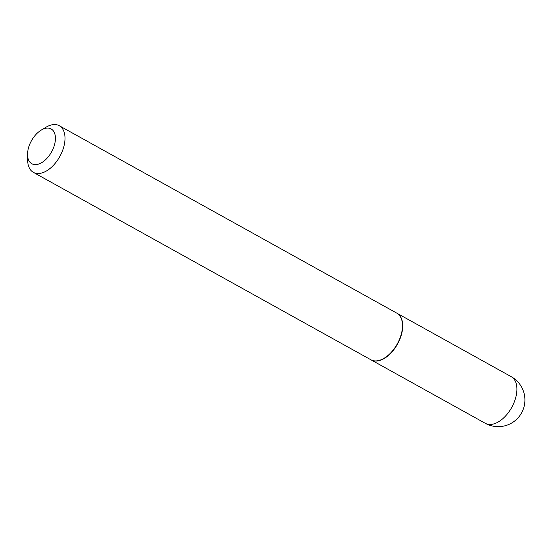 <?xml version="1.0" encoding="UTF-8"?>
<svg xmlns="http://www.w3.org/2000/svg" width="551" height="551" viewBox="0 0 551 551"><rect width="100%" height="100%" fill="white"/><g stroke="black" fill="none" stroke-linecap="round" stroke-linejoin="round"><path stroke-width="0.83" d="M370.975 359.824A26.675 15.414 -61 0 0 371.092 359.893A26.675 15.414 -61 0 0 399.902 339.085A26.675 15.414 -61 0 0 396.995 313.25A26.675 15.414 -61 0 0 396.872 313.182M27.55 154.686L27.64 160.21A26.675 15.414 -61 0 0 33.377 172.36L370.851 359.755A26.675 15.414 -61 0 0 373.909 360.802A26.675 15.414 -61 0 0 384.199 358.205A26.675 15.414 -61 0 0 402.492 325.269A26.675 15.414 -61 0 0 396.754 313.113L59.274 125.718A26.675 15.414 -61 0 0 56.216 124.678A26.675 15.414 -61 0 0 45.926 127.274L41.194 130.119A19.898 11.502 -61 0 0 27.55 154.686A19.898 11.502 -61 0 0 34.114 164.529A19.898 11.502 -61 0 0 53.323 148.233A19.898 11.502 -61 0 0 48.874 128.176A19.898 11.502 -61 0 0 41.194 130.119M33.377 172.36A26.675 15.414 -61 0 0 36.435 173.4A26.675 15.414 -61 0 0 61.071 154.066A26.675 15.414 -61 0 0 59.274 125.718M384.316 358.129A26.338 15.221 -61 0 0 384.433 358.06A26.338 15.221 -61 0 0 402.492 325.545A26.338 15.221 -61 0 0 402.492 325.407M371.092 359.893L485.279 423.299A26.675 15.414 -61 0 0 488.338 424.339A26.675 15.414 -61 0 0 514.09 402.492A26.675 15.414 -61 0 0 511.183 376.657L396.995 313.25M485.279 423.299A26.675 26.675 0 0 0 523.45 408.677A26.675 26.675 0 0 0 511.183 376.657"/></g></svg>
